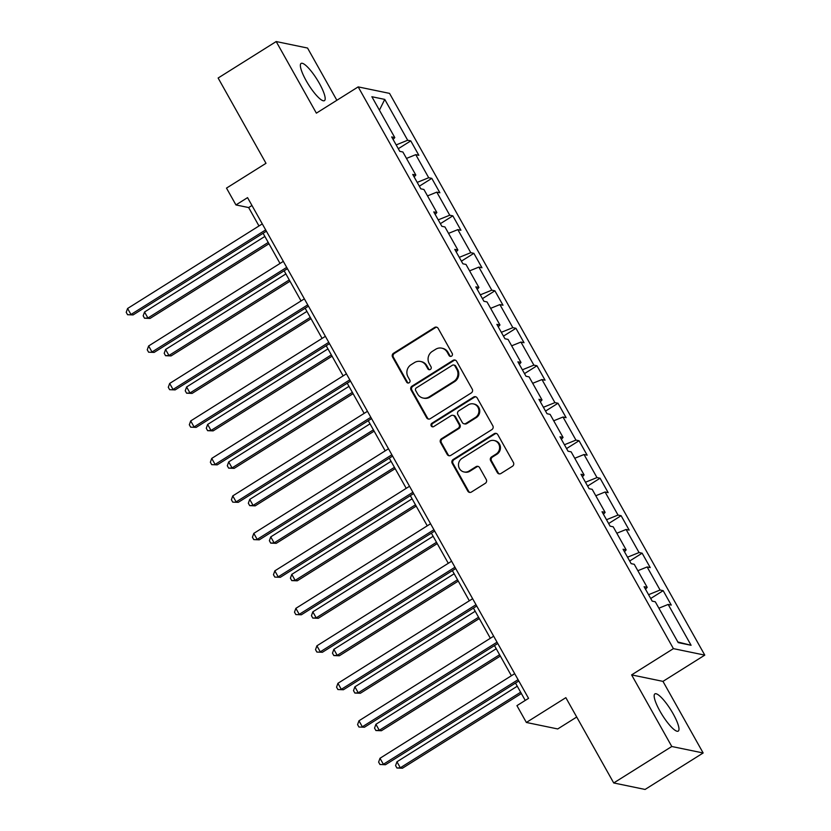 <?xml version="1.0" encoding="UTF-8"?>
<svg xmlns="http://www.w3.org/2000/svg" width="831" height="831" viewBox="0 0 831 831"><rect width="100%" height="100%" fill="white"/><g stroke="black" fill="none" stroke-linecap="round" stroke-linejoin="round"><path stroke-width="1.25" d="M451.555 356.125A1.932 1.839 -78.3 0 0 452.22 353.466L438.166 328.411A2.763 2.628 -78.3 0 0 434.561 327.487L393.52 353.258A2.763 2.628 -78.3 0 0 392.564 357.05L406.629 382.104A1.932 1.839 -78.3 0 0 409.143 382.759A1.932 1.839 -78.3 0 0 409.818 380.099L408 376.859A8.85 8.414 -78.3 0 1 411.054 364.726L414.482 362.586A8.85 8.414 -78.3 0 1 426.012 365.547L427.83 368.787A1.932 1.839 -78.3 0 0 430.354 369.442A1.932 1.839 -78.3 0 0 431.019 366.783L429.201 363.542A8.85 8.414 -78.3 0 1 432.265 351.409L435.683 349.269A8.85 8.414 -78.3 0 1 447.213 352.23L449.031 355.471A1.932 1.839 -78.3 0 0 451.555 356.125M673.183 713.86A21.97 4.986 57.9 0 0 654.89 693.895A21.97 4.986 57.9 0 0 659.959 711.128A21.97 4.986 57.9 0 0 678.252 731.103A21.97 4.986 57.9 0 0 673.183 713.86M319.384 83.401A21.97 4.986 57.9 0 0 301.092 63.436A21.97 4.986 57.9 0 0 306.161 80.669A21.97 4.986 57.9 0 0 324.454 100.634A21.97 4.986 57.9 0 0 319.384 83.401M497.322 472.579A2.763 2.628 -78.3 0 0 500.927 473.504L512.447 466.274A2.763 2.628 -78.3 0 0 513.402 462.483L497.779 434.655A2.763 2.628 -78.3 0 0 494.175 433.73L453.144 459.501A2.763 2.628 -78.3 0 0 452.189 463.293L467.801 491.121A2.763 2.628 -78.3 0 0 471.406 492.045L485.314 483.31A2.763 2.628 -78.3 0 0 486.27 479.529L479.591 467.614A2.763 2.628 -78.3 0 0 475.986 466.69L469.089 471.021A7.396 7.032 -78.3 0 1 458.577 466.004A7.396 7.032 -78.3 0 1 462.005 458.4L489.023 441.438A7.396 7.032 -78.3 0 1 499.524 446.455A7.396 7.032 -78.3 0 1 496.107 454.048L491.599 456.884A2.763 2.628 -78.3 0 0 490.643 460.665L497.322 472.579L498.174 472.756A2.763 2.628 -78.3 0 0 499.483 473.909M336.867 100.281L307.553 48.042L276.193 41.55L218.127 78.021L265.993 163.312L226.499 188.107L235.942 204.935L247.555 197.633L528.547 698.352L516.934 705.644L526.366 722.461L557.726 728.953L576.714 717.028M671.791 746.498L703.151 752.979L662.972 681.378L631.612 674.897L671.791 746.498L613.714 782.958L565.849 697.666L526.366 722.461M631.612 674.897L673.411 648.637L358.182 86.891L389.542 93.384L704.781 655.129L673.411 648.637M276.193 41.55L316.372 113.151L358.182 86.891M471.281 392.928A2.763 2.628 -78.3 0 0 472.237 389.137L456.624 361.308A2.763 2.628 -78.3 0 0 453.02 360.384L411.979 386.155A2.763 2.628 -78.3 0 0 411.023 389.947L426.646 417.775A2.763 2.628 -78.3 0 0 430.25 418.699L471.281 392.928M477.202 397.987L492.825 425.815A2.763 2.628 -78.3 0 1 491.869 429.606L450.828 455.378A2.763 2.628 -78.3 0 1 447.223 454.453L440.534 442.539A2.763 2.628 -78.3 0 1 441.5 438.747L458.141 428.297A2.763 2.628 -78.3 0 0 459.096 424.506L454.661 416.601A2.763 2.628 -78.3 0 0 451.056 415.677L433.73 426.563A1.932 1.839 -78.3 0 1 430.977 425.243A1.932 1.839 -78.3 0 1 431.881 423.259L473.597 397.052A2.763 2.628 -78.3 0 1 477.202 397.987M703.151 752.979L645.085 789.45L613.714 782.958M663.169 590.664L660.074 590.02L647.131 566.96L650.226 567.594L642.134 553.186L639.049 552.542L626.096 529.472L629.192 530.116L621.11 515.698L618.015 515.064L605.072 491.994L608.157 492.638L600.075 478.22L596.98 477.576L584.037 454.515L587.133 455.149L579.041 440.742L575.945 440.098L563.003 417.027L566.098 417.671L558.006 403.253L554.911 402.62L541.968 379.549L545.063 380.193L536.971 365.775L533.876 365.131L520.933 342.071L524.029 342.704L515.937 328.297L512.841 327.653L499.898 304.582L502.994 305.226L494.902 290.808L491.807 290.175L478.864 267.104L481.959 267.748L473.867 253.33L470.772 252.686L457.829 229.626L460.925 230.26L452.833 215.842L449.737 215.208L436.794 192.138L439.89 192.782L431.798 178.364L428.703 177.73L415.76 154.659L418.855 155.304L410.763 140.886L407.678 140.242L384.753 99.398L371.873 96.728L394.787 137.582L391.692 136.938L399.784 151.356L402.879 151.99L415.822 175.061L412.727 174.417L420.818 188.834L423.914 189.478L436.857 212.539L433.761 211.905L441.853 226.312L444.949 226.956L457.891 250.027L454.796 249.383L462.888 263.801L465.983 264.435L478.926 287.505L475.831 286.861L483.922 301.279L487.018 301.923L499.961 324.983L496.865 324.35L504.957 338.768L508.053 339.401L520.995 362.472L517.9 361.828L525.992 376.246L529.077 376.879L542.03 399.95L538.935 399.306L547.027 413.724L550.112 414.368L563.054 437.428L559.969 436.794L568.051 451.212L571.146 451.846L584.089 474.917L581.004 474.272L589.086 488.69L592.181 489.324L605.124 512.395L602.028 511.751L610.12 526.168L613.216 526.812L626.159 549.873L623.063 549.239L631.155 563.657L634.25 564.291L647.193 587.361L644.098 586.717L652.19 601.135L655.285 601.779L678.21 642.623L691.091 645.282L668.166 604.438L671.261 605.082L663.169 590.664L650.704 598.497M648.575 594.684L660.074 590.02M637.855 570.71L647.131 566.96M647.193 587.361L645.51 589.231M627.54 557.196L639.049 552.542M616.82 533.232L626.096 529.472M626.159 549.873L624.476 551.742M606.505 519.718L618.015 515.064M595.785 495.754L605.072 491.994M605.124 512.395L603.441 514.264M585.471 482.24L596.98 477.576M574.751 458.265L584.037 454.515M584.089 474.917L582.406 476.786M564.436 444.751L575.945 440.098M553.716 420.787L563.003 417.027M563.054 437.428L561.372 439.298M543.401 407.273L554.911 402.62M532.681 383.309L541.968 379.549M542.03 399.95L540.337 401.82M522.367 369.795L533.876 365.131M511.657 345.821L520.933 342.071M520.995 362.472L519.302 364.331M501.332 332.307L512.841 327.653M490.622 308.343L499.898 304.582M499.961 324.983L498.268 326.853M480.297 294.828L491.807 290.175M469.588 270.864L478.864 267.104M478.926 287.505L477.233 289.375M459.263 257.35L470.772 252.686M448.553 233.376L457.829 229.626M457.891 250.027L456.209 251.886M438.228 219.862L449.737 215.208M427.518 195.898L436.794 192.138M436.857 212.539L435.174 214.408M417.204 182.384L428.703 177.73M406.484 158.42L415.76 154.659M415.822 175.061L414.139 176.93M396.169 144.906L407.678 140.242M379.414 110.191L384.753 99.398M394.787 137.582L393.105 139.442M662.972 681.378L704.781 655.129M235.942 204.935L248.656 207.563L258.981 225.97M263.095 233.282L280.016 263.448M284.129 270.771L301.051 300.936M305.154 308.249L322.085 338.414M326.188 345.727L343.12 375.892M347.223 383.216L364.155 413.381M368.258 420.694L385.189 450.859M389.292 458.172L406.224 488.337M410.327 495.66L427.259 525.826M431.362 533.138L448.293 563.304M452.396 570.617L469.328 600.782M473.431 608.105L490.352 638.27M494.466 645.583L511.387 675.748M515.5 683.061L525.244 700.429M677.867 642.01L691.091 645.282M658.89 608.199L668.166 604.438M251.959 205.486L248.656 207.563M398.298 148.707L410.763 140.886M419.333 186.196L431.798 178.364M440.368 223.674L452.833 215.842M461.402 261.152L473.867 253.33M482.437 298.641L494.902 290.808M503.472 336.119L515.937 328.297M524.506 373.597L536.971 365.775M545.541 411.085L558.006 403.253M566.576 448.563L579.041 440.742M587.61 486.052L600.075 478.22M608.645 523.53L621.11 515.698M629.669 561.008L642.134 553.186M450.672 356.406A1.932 1.839 -78.3 0 1 449.883 355.647L448.054 352.406A8.85 8.414 -78.3 0 0 442.559 348.324L441.708 348.147M420.507 361.464L421.348 361.641A8.85 8.414 -78.3 0 1 426.854 365.723L428.671 368.964A1.932 1.839 -78.3 0 0 429.471 369.712M436.857 327.258A2.763 2.628 -78.3 0 0 435.402 327.663L394.372 353.435A2.763 2.628 -78.3 0 0 393.406 357.226L407.47 382.281A1.932 1.839 -78.3 0 0 408.26 383.029M455.315 360.155A2.763 2.628 -78.3 0 0 453.871 360.561L412.83 386.332A2.763 2.628 -78.3 0 0 411.875 390.123L427.487 417.951A2.763 2.628 -78.3 0 0 428.796 419.104M454.889 365.91A1.932 1.839 -78.3 0 0 452.365 365.256L416.341 387.88A1.932 1.839 -78.3 0 0 415.677 390.539L417.588 393.956A8.85 8.414 -78.3 0 0 429.118 396.917L453.747 381.46A8.85 8.414 -78.3 0 0 456.811 369.328L454.889 365.91L455.731 366.087A1.932 1.839 -78.3 0 0 454.536 365.193L453.684 365.017M423.093 398.039L423.945 398.215A8.85 8.414 -78.3 0 0 429.97 397.093L429.118 396.917M455.731 366.087L457.652 369.504A8.85 8.414 -78.3 0 1 454.599 381.637L429.97 397.093M452.937 415.334L453.788 415.51A2.763 2.628 -78.3 0 1 455.513 416.778L459.938 424.683A2.763 2.628 -78.3 0 1 458.982 428.474L442.341 438.924A2.763 2.628 -78.3 0 0 441.386 442.715L448.065 454.619A2.763 2.628 -78.3 0 0 449.374 455.772M475.903 396.834A2.763 2.628 -78.3 0 0 474.449 397.228L432.722 423.436A1.932 1.839 -78.3 0 0 432.847 426.843M475.405 417.453A7.396 7.032 -78.3 0 0 473.369 403.897A7.396 7.032 -78.3 0 0 468.331 404.832L458.805 410.815A2.763 2.628 -78.3 0 0 457.85 414.596L462.285 422.501A2.763 2.628 -78.3 0 0 465.89 423.426L475.405 417.453L476.256 417.629A7.396 7.032 -78.3 0 0 474.21 404.074L473.369 403.897M464.01 423.779L464.851 423.955A2.763 2.628 -78.3 0 0 466.742 423.602L465.89 423.426M476.256 417.629L466.742 423.602M494.061 440.503L494.912 440.679A7.396 7.032 -78.3 0 1 496.948 454.225L492.451 457.05A2.763 2.628 -78.3 0 0 491.495 460.841L498.174 472.756M464.051 471.956L464.893 472.122A7.396 7.032 -78.3 0 0 469.93 471.198L469.089 471.021M478.282 466.461A2.763 2.628 -78.3 0 0 476.828 466.866L469.93 471.198M496.481 433.502A2.763 2.628 -78.3 0 0 495.027 433.907L453.986 459.678A2.763 2.628 -78.3 0 0 453.03 463.469L468.653 491.298A2.763 2.628 -78.3 0 0 469.951 492.451M264.86 236.44L144.542 311.999L147.918 318.003L150.037 318.439L268.964 243.753M150.037 318.439L144.521 318.231L147.918 318.003L268.226 242.444M144.521 318.231L143.171 315.822L144.542 311.999M265.66 229.907L130.966 314.492L127.59 308.488L262.284 223.892M266.398 231.205L133.085 314.928L127.569 314.72L126.219 312.321L127.59 308.488M133.085 314.928L127.569 314.72M285.895 273.918L165.577 349.477L168.953 355.481L171.072 355.917L289.998 281.231M171.072 355.917L165.556 355.71L168.953 355.481L289.261 279.922M165.556 355.71L164.206 353.31L165.577 349.477M306.93 311.396L186.611 386.955L189.987 392.97L192.106 393.406L311.033 318.709M192.106 393.406L186.591 393.188L189.987 392.97L310.295 317.411M186.591 393.188L185.24 390.788L186.611 386.955M286.695 267.385L152 351.98L148.624 345.966L283.319 261.381M287.433 268.693L154.119 352.417L148.604 352.199L147.253 349.799L148.624 345.966M154.119 352.417L148.604 352.199M307.73 304.863L173.035 389.459L169.659 383.455L304.354 298.859M308.457 306.172L175.154 389.895L169.638 389.687L168.288 387.277L169.659 383.455M175.154 389.895L169.638 389.687M327.965 348.885L207.646 424.444L211.022 430.448L213.141 430.884L332.068 356.198M213.141 430.884L207.625 430.676L211.022 430.448L331.33 354.889M207.625 430.676L206.275 428.266L207.646 424.444M348.989 386.363L228.681 461.922L232.057 467.926L234.176 468.362L353.102 393.676M234.176 468.362L228.66 468.154L232.057 467.926L352.365 392.367M228.66 468.154L227.31 465.755L228.681 461.922M370.024 423.841L249.716 499.4L253.091 505.414L255.21 505.85L374.137 431.154M255.21 505.85L249.695 505.632L253.091 505.414L373.399 429.856M249.695 505.632L248.344 503.233L249.716 499.4M328.764 342.351L194.07 426.937L190.694 420.933L325.388 336.337M329.492 343.66L196.189 427.373L190.673 427.165L189.323 424.766L190.694 420.933M196.189 427.373L190.673 427.165M349.799 379.829L215.104 464.425L211.728 458.411L346.423 373.825M350.526 381.138L217.223 464.861L211.708 464.643L210.357 462.244L211.728 458.411M217.223 464.861L211.708 464.643M370.834 417.307L236.129 501.903L232.763 495.899L367.458 411.303M371.561 418.616L238.248 502.34L232.742 502.132L231.392 499.722L232.763 495.899M238.248 502.34L232.742 502.132M391.058 461.33L270.75 536.888L274.116 542.892L276.235 543.329L395.161 468.642M276.235 543.329L270.729 543.121L274.116 542.892L394.434 467.334M270.729 543.121L269.379 540.711L270.75 536.888M391.858 454.796L257.163 539.381L253.798 533.377L388.493 448.782M392.596 456.105L259.282 539.828L253.777 539.61L252.427 537.21L253.798 533.377M259.282 539.828L253.777 539.61M412.093 498.808L291.785 574.366L295.15 580.37L297.269 580.807L416.196 506.121M297.269 580.807L291.754 580.599L295.15 580.37L415.469 504.812M291.754 580.599L290.414 578.199L291.785 574.366M412.893 492.274L278.198 576.87L274.832 570.855L409.527 486.27M413.63 493.583L280.317 577.306L274.801 577.088L273.461 574.688L274.832 570.855M280.317 577.306L274.801 577.088M433.128 536.286L312.82 611.845L316.185 617.859L318.304 618.295L437.231 543.599M318.304 618.295L312.788 618.077L316.185 617.859L436.504 542.3M312.788 618.077L311.448 615.678L312.82 611.845M433.927 529.752L299.233 614.348L295.867 608.344L430.562 523.748M434.665 531.061L301.352 614.784L295.836 614.576L294.496 612.167L295.867 608.344M301.352 614.784L295.836 614.576M454.162 573.774L333.854 649.333L337.22 655.337L339.339 655.773L458.265 581.087M339.339 655.773L333.823 655.566L337.22 655.337L457.538 579.778M333.823 655.566L332.473 653.156L333.854 649.333M454.962 567.241L320.267 651.826L316.902 645.822L451.597 561.226M455.7 568.549L322.386 652.273L316.871 652.055L315.52 649.655L316.902 645.822M322.386 652.273L316.871 652.055M475.197 611.252L354.889 686.811L358.254 692.815L360.374 693.262L479.3 618.565M360.374 693.262L354.858 693.044L358.254 692.815L478.563 617.256M354.858 693.044L353.507 690.644L354.889 686.811M475.997 604.719L341.302 689.315L337.926 683.3L472.631 598.715M476.734 606.028L343.421 689.751L337.905 689.533L336.555 687.133L337.926 683.3M343.421 689.751L337.905 689.533M496.232 648.731L375.913 724.289L379.289 730.304L381.408 730.74L500.335 656.054M381.408 730.74L375.892 730.522L379.289 730.304L499.597 654.745M375.892 730.522L374.542 728.122L375.913 724.289M497.031 642.197L362.337 726.793L358.961 720.789L493.656 636.193M497.769 643.506L364.456 727.229L358.94 727.021L357.59 724.611L358.961 720.789M364.456 727.229L358.94 727.021M517.266 686.219L396.948 761.778L400.324 767.782L402.443 768.218L521.369 693.532M402.443 768.218L396.927 768.01L400.324 767.782L520.632 692.223M396.927 768.01L395.577 765.6L396.948 761.778M518.066 679.685L383.371 764.271L379.996 758.267L514.69 673.671M518.804 680.994L385.491 764.717L379.975 764.499L378.624 762.1L379.996 758.267M385.491 764.717L379.975 764.499M448.054 352.406L447.213 352.23M428.671 368.964L427.83 368.787M426.854 365.723L426.012 365.547M407.47 382.281L406.629 382.104M393.406 357.226L392.564 357.05M394.372 353.435L393.52 353.258M435.402 327.663L434.561 327.487M449.883 355.647L449.031 355.471M427.487 417.951L426.646 417.775M411.875 390.123L411.023 389.947M412.83 386.332L411.979 386.155M453.871 360.561L453.02 360.384M454.599 381.637L453.747 381.46M457.652 369.504L456.811 369.328M448.065 454.619L447.223 454.453M441.386 442.715L440.534 442.539M442.341 438.924L441.5 438.747M458.982 428.474L458.141 428.297M459.938 424.683L459.096 424.506M455.513 416.778L454.661 416.601M432.722 423.436L431.881 423.259M474.449 397.228L473.597 397.052M491.495 460.841L490.643 460.665M492.451 457.05L491.599 456.884M496.948 454.225L496.107 454.048M476.828 466.866L475.986 466.69M468.653 491.298L467.801 491.121M453.03 463.469L452.189 463.293M453.986 459.678L453.144 459.501M495.027 433.907L494.175 433.73"/></g></svg>
